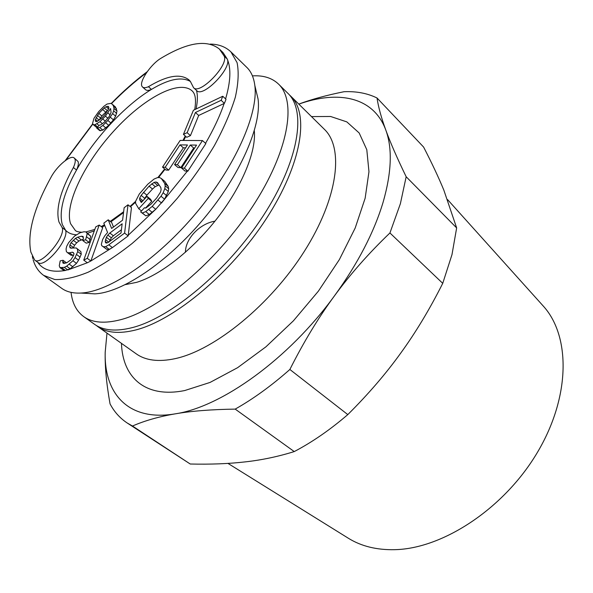 <?xml version="1.0" encoding="UTF-8"?>
<svg xmlns="http://www.w3.org/2000/svg" width="593" height="593" viewBox="0 0 593 593"><rect width="100%" height="100%" fill="white"/><g stroke="black" fill="none" stroke-linecap="round" stroke-linejoin="round"><path stroke-width="0.89" d="M71.056 292.371C72.302 303.253 76.527 311.34 83.732 316.64L94.532 324.297C103.367 330.597 115.894 331.717 132.106 327.662C170.836 317.944 227.675 270.593 263.159 215.919C298.805 161.237 306.67 110.973 287.968 93.405L278.547 84.11C272.061 77.942 263.359 75.207 252.433 75.882M83.732 316.64C92.419 322.844 104.842 323.83 120.987 319.612C159.569 309.502 216.63 261.587 252.536 206.601C288.598 151.593 296.952 101.373 278.547 84.11M125.479 284.603L136.746 282.312C160.57 275.07 193.029 249.571 217.646 217.735C242.27 185.883 256.317 151.378 254.315 130.831M185.431 252.277C185.32 238.846 199.708 223.583 214.94 221.174M73.406 167.515L76.534 170.021C63.547 193.362 58.803 211.538 62.302 224.532L65.526 230.151L62.161 227.608L58.974 222.012C55.542 209.047 60.353 190.879 73.406 167.515C75.133 163.675 75.652 160.836 74.955 159.006L74.214 157.99C70.7 154.543 57.187 165.743 51.213 176.907C33.86 208.313 27.078 233.375 30.866 252.099L34.69 260.09C41.021 266.22 66.09 236.577 62.161 227.608M190.346 81.374L193.563 87.697C199.73 95.251 229.165 64.852 224.132 56.016L219.477 49.13C207.15 39.242 187.751 42.222 161.296 58.07C150.844 64.014 138.554 82.212 142.15 86.548L142.557 87.023C143.736 88.023 145.693 87.92 148.428 86.711C166.989 75.519 180.509 73.258 189.004 79.929L190.346 81.374M142.557 87.023L145.559 89.699C146.745 90.707 148.71 90.61 151.445 89.41L148.428 86.711M190.442 81.493C181.621 76.445 168.627 79.084 151.445 89.41C124.789 105.458 94.079 138.666 76.534 170.021C78.254 166.181 78.758 163.342 78.054 161.504L74.214 157.99M219.477 49.13L223.05 52.614L227.23 59.018L224.132 56.016M161.318 178.493L164.758 181.391L168.167 186.358L168.679 188.737L168.316 191.487L164.543 199.152L155.737 209.292L152.201 206.401L161.022 196.231L163.157 192.74L164.824 188.567L165.195 185.817L164.691 183.445L161.318 178.493L159.576 177.552L157.441 177.626L154.069 179.064L147.805 184.208L139.281 194.044L135.508 201.494L135.693 203.54L138.762 208.736L148.28 198.388L147.005 196.342L141.312 202.524L139.659 199.789L139.666 198.092L141.134 195.371L149.065 186.18L154.106 182.385L156.018 181.992L157.523 182.622L160.851 187.618L161.111 189.664L160.503 192.08L156.678 198.003L150.889 204.288L145.745 208.106L144.47 207.743L140.637 211.909L142.327 212.991L145.752 211.627L152.201 206.401M140.637 211.909L145.871 215.845L149.295 214.496L155.737 209.292M101.737 245.68L106.896 249.438L109.231 249.379L112.403 247.592L128.177 235.888L131.461 207.587L127.999 204.8L124.137 207.735L122.595 220.173L111.61 228.446L108.222 219.81L103.812 223.153L107.592 232.545L104.865 235.68L102.604 239.55L101.351 244.309L101.737 245.68L103.323 246.71L105.65 246.636L108.816 244.835L124.604 233.086L127.999 204.8M99.216 225.051L102.685 227.742L90.855 260.994L87.327 262.773L83.746 260.119L87.267 258.326L99.216 225.051L95.74 226.897L83.746 260.119M76.238 247.97L70.322 248.044L69.685 246.888L69.922 244.887L71.101 242.67L75.43 238.393L77.735 237.178L81.582 236.229L83.124 236.503L83.405 238.386L82.709 240.513L85.644 239.809L87.223 233.538L85.963 231.915L83.924 231.781L80.077 232.752L74.622 236.029L68.662 242.611L66.698 246.303L66.06 249.045L66.364 251.58L67.469 252.64L69.448 252.84L72.324 252.181L73.369 252.603L74.021 253.789L73.31 255.954L70.819 259.867L66.727 262.788L63.859 263.411L62.836 262.966L63.014 260.26L60.182 260.89L59.263 265.753L59.952 267.621L64.311 267.369L66.638 266.19L72.932 260.757L75.022 257.592L77.735 251.602L77.379 249.023L76.238 247.97L80.893 251.654L81.256 254.241L78.565 260.216L76.475 263.381L70.189 268.792L65.445 270.467M230.892 51.858L247.199 67.772C251.306 71.931 253.841 77.824 254.827 85.459C258.592 113.359 235.406 166.277 196.209 213.006C157.071 259.778 109.03 291.875 80.9 293.053C73.006 293.431 66.631 291.875 61.776 288.376L43.63 275.374L54.808 279.518C64.207 279.874 75.37 277.42 88.29 272.143C102.033 265.219 116.621 255.687 132.054 243.53C147.627 230.062 162.756 214.933 177.433 198.144C191.457 180.791 203.792 163.26 214.429 145.537C223.813 128.177 230.766 112.077 235.31 97.252C238.371 83.502 238.957 71.968 237.081 62.65L230.892 51.858C225.525 46.765 218.624 44.178 210.196 44.097M86.029 293.35L94.791 293.861C121.728 292.764 166.915 262.788 203.481 219.091C240.091 175.439 261.691 125.701 258.059 98.994L256.02 90.455M109.245 241.729L111.358 237.83L113.367 235.777L121.409 229.765M98.979 120.386L101.818 115.924L108.156 109.838M93.227 124.619L94.939 124.745L99.987 121.661L105.435 116.139L110.572 108.549L111.091 112.425L109.134 116.584L104.45 122.069L100.825 124.789L99.35 125.175L96.681 128.066L99.772 127.562L102.871 125.427L107.844 120.438L112.64 113.589L113.663 110.847L114.004 108.445L113.522 106.147L112.507 104.45L110.98 103.338L107.081 104.042L104.049 106.169L98.697 111.61L94.005 118.266L92.567 123.359L93.227 124.619L96.229 127.139L97.452 127.236M96.681 128.066L99.713 130.616L102.811 130.119L108.734 125.345L113.419 119.853L115.657 116.184L117.006 111.032L115.487 107.022L112.507 104.45M183.445 134.366L186.758 137.302L190.442 135.627L198.692 115.457L224.421 103.352L226.015 99.32L222.753 96.259L193.407 110.268L183.445 134.366L187.129 132.676L195.431 112.5L221.145 100.299L222.753 96.259M162.519 167.13L165.225 167.263L179.998 144.885L187.462 144.981L174.564 164.58L177.374 164.698L190.301 145.018L196.55 145.1L181.51 168.041L184.386 168.175L202.465 140.563L180.161 140.422L162.519 167.13L165.914 170.021L168.634 170.161L183.348 147.82L185.572 147.857M174.564 164.58L177.989 167.515L180.798 167.649L193.681 147.998L194.637 148.02M181.51 168.041L184.964 171.014L187.848 171.162L205.853 143.595L202.465 140.563M145.522 208.047L151.771 201.257L150.481 199.196L147.005 196.342M143.625 200.019L146.886 195.149L152.512 189.034L155.233 186.639L159.072 184.949M113.478 227.037L111.692 222.531L108.222 219.81M73.332 247.993L74.562 245.265L76.682 242.819L78.891 241.003L83.094 239.335M82.709 240.513L86.2 243.152L89.135 242.455L90.692 236.192L85.963 231.915M67.469 252.64L70.96 255.235L73.517 255.316M59.952 267.621L63.488 270.2L65.445 270.46L61.924 267.873M34.69 260.09L38.115 262.558C44.497 268.718 69.507 239.149 65.526 230.151C68.099 232.96 71.701 234.502 76.334 234.784M193.563 87.697L196.713 90.61C202.932 98.201 232.315 67.898 227.23 59.018C231.218 68.21 230.67 81.508 225.592 98.927M109.831 233.034L122.151 223.791L121.016 232.953L108.586 242.218L106.725 243.056L105.606 242.789L105.213 241.425L106.369 237.274L107.822 235.087L109.831 233.034L113.367 235.777M111.358 237.83L107.822 235.087M109.913 240.009L106.369 237.274M108.741 242.107L105.472 239.587M107.111 242.885L105.213 241.425M96.652 121.691L95.725 121.506L95.325 120.757L95.451 119.438L98.838 113.396L104.212 107.941L106.065 106.71L108.482 106.443L108.801 108.482L105.265 114.316L101.559 118.348L96.652 121.691M224.421 103.352L221.145 100.299M198.692 115.457L195.431 112.5M190.442 135.627L187.129 132.676M187.848 171.162L184.386 168.175M193.681 147.998L190.301 145.018M180.798 167.649L177.374 164.698M183.348 147.82L179.998 144.885M168.634 170.161L165.225 167.263M152.297 212.427L148.761 209.544M149.295 214.496L145.752 211.627M145.871 215.845L142.327 212.991M158.472 184.052L156.018 181.992M157.545 185.253L154.106 182.385M155.233 186.639L151.793 183.778M152.512 189.034L149.065 186.18M146.886 195.149L143.432 192.31M144.596 198.203L141.134 195.371M142.943 200.76L139.666 198.092M142.046 201.731L139.659 199.789M151.771 201.257L148.28 198.388M141.512 210.96L138.762 208.736M168.167 186.358L164.691 183.445M168.679 188.737L165.195 185.817M168.316 191.487L164.824 188.567M166.663 195.66L163.157 192.74M164.543 199.152L161.022 196.231M161.541 202.999L158.02 200.093M128.177 235.888L124.604 233.086M112.403 247.592L108.816 244.835M109.231 249.379L105.65 246.636M106.896 249.438L103.323 246.71M112.121 247.748L90.855 260.979L87.267 258.326M66.512 262.832L63.014 260.26M64.793 263.21L62.688 261.661M73.702 253.211L72.324 252.181M72.954 255.442L69.448 252.84M90.692 236.192L87.223 233.538M90.21 239.572L86.726 236.918M89.135 242.455L85.644 239.809M83.279 237.519L81.582 236.229M81.189 239.802L77.735 237.178M78.891 241.003L75.43 238.393M76.682 242.819L73.221 240.217M74.562 245.265L71.101 242.67M73.384 247.481L69.922 244.887M71.553 248.289L69.685 246.888M80.893 251.654L77.379 249.023M81.256 254.241L77.735 251.602M80.159 257.169L76.623 254.538M78.565 260.216L75.022 257.592M76.475 263.381L72.932 260.757M72.932 266.857L69.374 264.241M70.189 268.792L66.638 266.19M67.861 269.963L64.311 267.369M99.016 125.538L96.926 123.781M97.652 127.021L94.939 124.745M116.51 108.727L113.522 106.147M117.006 111.032L114.004 108.445M116.68 113.433L113.663 110.847M115.657 116.184L112.64 113.589M113.419 119.853L110.387 117.266M110.876 123.018L107.844 120.438M108.734 125.345L105.695 122.773M105.91 127.992L102.871 125.427M102.811 130.119L99.772 127.562M100.662 130.816L97.623 128.266M110.135 114.872L107.956 113.004M107.911 118.252L105.435 116.139M105.295 121.165L102.774 119.03M102.441 123.737L99.987 121.661M108.882 107.452L107.533 106.295M108.608 108.897L106.065 106.71M107.185 110.483L104.212 107.941M105.472 111.951L102.507 109.408M101.818 115.924L98.838 113.396M100.38 117.874L97.408 115.353M99.083 120.075L96.103 117.555M97.586 121.231L95.451 119.438M96.362 121.632L95.325 120.757M447.604 199.633L543.225 306.003C570.392 335.675 570.829 395.991 537.577 452.111C504.502 508.26 443.082 548.666 394.827 549.674C376.837 550.082 361.411 546.309 348.551 538.37L227.957 463.4M106.992 333.118L105.206 352.079C103.968 393.604 128.258 421.86 175.276 413.84C159.065 416.59 144.803 420.659 132.484 426.026L127.147 422.965L190.242 464.015L132.484 426.026M298.798 104.079C311.681 99.305 326.765 95.184 344.051 91.715C356.423 91.181 367.415 93.271 377.029 97.993L423.602 147.064C431.837 163.008 438.583 177.366 443.838 190.123L456.647 227.92L451.985 254.634L442.734 283.343C429.717 309.198 415.745 332.414 400.809 352.998C385.984 373.642 368.312 394.175 347.802 414.603L289.866 369.476C271.609 385.613 253.389 398.83 235.199 409.111C211.293 409.459 191.317 411.031 175.276 413.84C221.397 407.028 288.658 359.054 334.534 295.751C357.831 263.603 374.035 232.404 383.13 202.146C391.647 172.326 392.536 148.294 385.798 130.052C390.231 142.305 397.021 157.871 406.168 176.751L400.379 203.718L389.935 232.96C368.913 253.078 350.441 274.01 334.534 295.751C318.56 317.411 303.675 341.991 289.866 369.476M442.734 283.343L389.935 232.96M298.842 104.131C338.351 90.047 373.634 96.807 385.798 130.052C381.277 117.659 378.349 106.97 377.029 97.993M105.206 352.079C104.842 366.415 106.458 383.678 110.046 403.863C114.167 411.735 119.868 418.102 127.147 422.965M347.802 414.603C330.079 429.814 312.229 442.141 294.247 451.577L235.199 409.111M456.647 227.92L406.168 176.751M294.247 451.577C278.035 456.625 261.721 460.057 245.317 461.873C228.92 463.77 210.567 464.489 190.242 464.015M192.881 91.678L192.139 90.892C178.871 78.965 143.202 98.549 113.812 131.016C84.295 163.349 64.096 204.904 70.604 223.731L75.274 230.38C75.956 231.352 78.18 231.989 81.945 232.278M87.675 233.227L94.317 230.855M101.959 227.178L104.798 225.599M110.839 221.864L123.537 212.598M130.453 206.779L135.567 202.146M158.494 177.589L165.032 169.272M183.66 140.445L185.765 136.427M196.061 109.008C197.662 101.47 197.795 95.258 196.461 90.373M205.541 143.313C213.784 129.052 219.988 115.776 224.139 103.486M161.667 202.836L187.373 171.14M128.258 235.213L155.359 209.64M67.906 269.941L87.312 262.773M37.685 262.254C42.933 269.971 52.177 272.706 65.43 270.46M65.86 160.192L92.901 124.004M111.432 103.664C122.966 91.93 134.641 81.626 146.471 72.754M174.965 358.691C158.531 362.138 145.626 360.522 136.249 353.843L97.741 326.565C106.621 332.903 119.178 334.059 135.412 330.049C174.186 320.45 230.951 273.262 266.316 218.684C301.837 164.098 309.561 113.826 290.77 96.17L324.371 129.304C344.088 147.939 338.166 198.01 304.357 251.291C270.712 304.565 215.037 349.877 175.698 358.52L174.965 358.691M311.473 116.584L330.612 116.487L346.816 121.884L359.173 132.973L366.8 149.71L368.965 171.711L365.147 198.21L355.192 228.016L339.359 259.608L318.374 291.17L293.402 320.828L265.923 346.823L237.6 367.69L210.055 382.433L184.764 390.535C145.077 398.533 122.566 377.318 121.461 343.369M193.073 91.922C193.711 92.938 196.935 96.185 194.726 109.646M185.268 135.982L182.978 140.445M164.661 168.953L157.849 177.611M135.523 201.464L130.015 206.431M123.641 211.745L110.224 221.382M104.479 224.799L101.158 226.556M94.843 229.395L85.992 231.937M33.149 259.719C35.024 266.413 38.515 271.631 43.63 275.374M258.059 98.994L254.827 85.459M94.791 293.861L80.9 293.053M147.183 71.731C135.004 80.856 123.003 91.448 111.195 103.493M92.767 123.737L65.178 160.681M32.363 256.354L32.86 258.63M96.125 325.342L97.741 326.565M289.28 94.791L290.77 96.17"/></g></svg>
